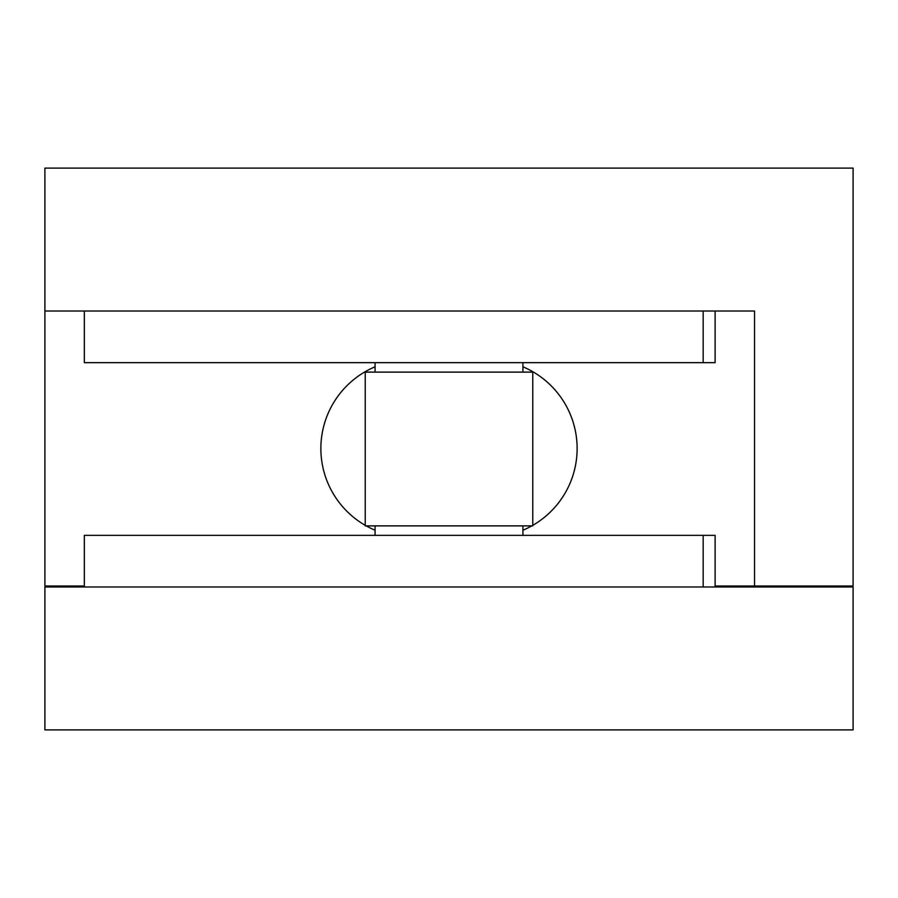 <?xml version="1.0" encoding="UTF-8"?>
<svg xmlns="http://www.w3.org/2000/svg" width="898" height="898" viewBox="0 0 898 898"><rect width="100%" height="100%" fill="white"/><g stroke="black" fill="none" stroke-linecap="round" stroke-linejoin="round"><path stroke-width="1.35" d="M772.28 586.001L772.28 586.989M853.1 168.106L44.9 168.106L44.9 311.011L754.545 311.011L754.545 586.001L853.1 586.001L853.1 168.106M522.917 530.224A88.7 88.7 0 0 0 531.807 525.88M532.772 525.33A88.7 88.7 0 0 0 522.917 366.788M375.083 366.788A88.7 88.7 0 0 0 365.228 525.33M366.193 525.88A88.7 88.7 0 0 0 375.083 530.224M44.9 311.011L44.9 586.001L84.322 586.001M715.111 586.001L754.545 586.001M44.9 729.894L44.9 586.989L853.1 586.989L853.1 729.894L44.9 729.894M522.917 372.12L522.917 362.657M375.083 372.12L375.083 362.657M365.228 525.88L532.772 525.88L532.772 372.12L365.228 372.12L365.228 525.88M522.917 535.343L522.917 525.88M375.083 535.343L375.083 525.88M715.111 586.989L715.111 535.343L84.322 535.343L84.322 586.989M715.111 311.011L715.111 362.657L84.322 362.657L84.322 311.011M703.168 586.989L703.168 535.343M703.168 362.657L703.168 311.011"/></g></svg>
